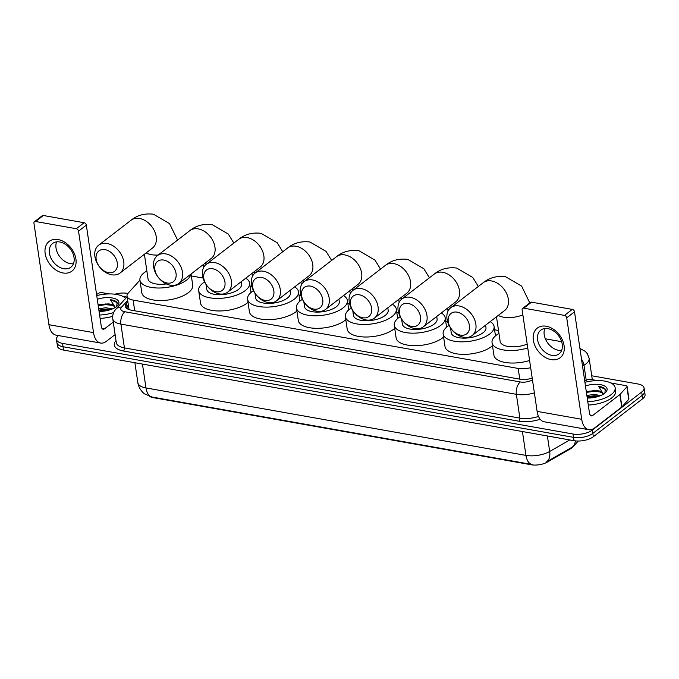 <?xml version="1.0" encoding="UTF-8"?>
<svg xmlns="http://www.w3.org/2000/svg" width="679" height="679" viewBox="0 0 679 679"><rect width="100%" height="100%" fill="white"/><g stroke="black" fill="none" stroke-linecap="round" stroke-linejoin="round"><path stroke-width="1.02" d="M573.051 446.595A12.638 5.457 171.6 0 1 571.599 448.038A12.638 5.457 171.6 0 1 570.224 448.946L547.299 462.11A12.638 5.457 171.6 0 1 531.284 464.767L153.301 397.656A12.638 5.457 171.6 0 1 149.669 396.434M139.942 280.155L128.204 293.116A14.038 6.069 -8.4 0 0 127.024 296.137L129.027 309.471M561.677 341.792A14.038 6.069 -8.4 0 0 559.988 341.401L545.347 338.804M127.024 296.137A14.038 6.069 -8.4 0 0 133.126 300.093L518.196 368.451A14.038 6.069 -8.4 0 0 530.664 367.653M498.53 330.495L494.575 329.79M447.529 321.439L445.679 321.108M398.632 312.756L396.782 312.425M349.736 304.073L347.886 303.751M300.839 295.399L298.989 295.068M251.951 286.716L250.093 286.385M203.055 278.034L191.359 275.963M591.732 375.784L637.963 383.991A14.038 6.069 171.6 0 1 644.065 387.947A14.038 6.069 171.6 0 1 641.706 392.038L592.351 430.062A14.038 6.069 171.6 0 1 573.025 434.017L62.544 343.387L63.037 346.731A14.038 6.069 171.6 0 1 56.943 342.776A14.038 6.069 171.6 0 0 63.037 346.731L573.517 437.352L63.037 346.731L63.529 350.067A14.038 6.069 171.6 0 1 57.435 346.12L56.45 339.441A14.038 6.069 171.6 0 1 58.513 335.57M592.351 430.062L592.843 433.397A14.038 6.069 171.6 0 1 573.517 437.352A14.038 6.069 171.6 0 0 592.843 433.397L642.198 395.382L592.843 433.397L593.336 436.741A14.038 6.069 171.6 0 1 574.01 440.696L63.529 350.067M644.065 387.947L644.558 391.282A14.038 6.069 171.6 0 1 642.198 395.382A14.038 6.069 171.6 0 0 644.558 391.282L645.05 394.626A14.038 6.069 171.6 0 1 642.69 398.726L593.336 436.741M142.454 364.08L145.977 387.938A18.723 8.089 -8.4 0 1 137.845 382.667C138.694 389.254 144.372 394.041 144.72 393.939L152.206 397.062A16.381 9.031 -79.9 0 1 145.977 387.938L525.953 455.397A16.381 9.031 100.1 0 0 532.175 464.521L152.206 397.062A16.381 9.031 -79.9 0 0 152.283 397.079L532.175 464.521A16.381 9.031 100.1 0 0 532.251 464.538M522.423 431.538L525.953 455.397A18.723 8.089 -8.4 0 0 549.676 451.476A16.381 9.939 60.1 0 1 546.162 462.11L571.514 447.546A16.381 9.939 60.1 0 0 571.71 447.444L546.162 462.11A16.381 9.939 60.1 0 1 546.018 462.187M114.878 294.202A14.038 6.069 171.6 0 1 127.491 293.362L127.932 293.447M62.544 343.387A14.038 6.069 171.6 0 1 56.45 339.441M127.856 301.748L126.506 303.233A14.038 6.069 -8.4 0 0 125.326 306.263A14.038 6.069 -8.4 0 0 131.429 310.21L519.494 379.103A14.038 6.069 -8.4 0 0 532.226 378.237M126.124 307.85A14.038 6.069 171.6 0 1 126.998 306.577L128.348 305.083M584.925 382.294A23.4 10.109 171.6 0 1 615.157 387.734A23.4 10.109 171.6 0 1 611.227 394.567A23.4 10.109 171.6 0 1 587.785 401.688M615.157 387.734L615.649 391.079A23.4 10.109 171.6 0 1 611.72 397.911A23.4 10.109 171.6 0 1 588.277 405.032M585.459 385.944A15.261 6.595 171.6 0 1 602.638 385.154A15.261 6.595 171.6 0 1 605.719 392.326A15.261 6.595 171.6 0 1 604.539 393.379A15.261 6.595 171.6 0 1 587.25 398.038M598.963 396.23L594.108 395.713L587.072 396.833M600.711 395.551L593.913 394.389L586.877 395.501M603.105 394.236L602.146 392.835L596.272 390.578A10.575 4.566 171.6 0 1 603.088 393.786A10.575 4.566 171.6 0 1 603.088 394.355M604.896 393.09L605.278 389.143C604.115 387.701 601.883 386.775 598.572 386.385L603.478 394.117M596.272 390.578L586.622 391.46M598.216 396.069L594.583 395.942L587.106 397.054M597.435 390.764L593.802 390.646L586.317 391.749M597.605 396.663L587.199 397.716M601.144 392.097L593.896 391.308L586.418 392.411M605.71 390.408L604.573 388.897L598.572 386.385M546.255 326.234A18.723 13.359 52.4 0 1 564.096 345.662A18.723 13.359 52.4 0 1 551.187 359.632A18.723 13.359 52.4 0 1 533.346 340.204A18.723 13.359 52.4 0 1 546.255 326.234M551.891 355.372A14.98 10.686 -127.6 0 0 559.063 353.869A14.98 10.686 -127.6 0 0 560.905 339.712A14.98 10.686 -127.6 0 0 547.945 328.644A14.98 10.686 -127.6 0 0 540.781 330.147A14.98 10.686 -127.6 0 0 538.939 344.304A14.98 10.686 -127.6 0 0 551.891 355.372M561.635 350.398A14.98 10.686 52.4 0 1 558.486 350.288A14.98 10.686 52.4 0 1 544.796 328.543M584.755 381.165L587.148 379.79A2.343 1.01 -8.4 0 1 590.11 379.298L597.384 380.588M610.939 382.998L626.055 385.68A2.343 1.01 -8.4 0 1 627.073 386.343L628.924 398.87A2.343 1.01 171.6 0 1 628.729 399.371L621.922 406.891A2.343 1.01 171.6 0 1 621.726 407.069L594.566 427.991A18.723 10.321 -79.9 0 1 588.829 429.722A18.723 10.321 -79.9 0 1 581.708 419.291L566.727 317.831A2.343 1.672 -127.6 0 0 564.495 315.404L572.287 309.395A2.343 1.672 52.4 0 1 574.519 311.822L589.499 413.29A4.677 2.58 100.1 0 0 591.282 415.896A4.677 2.58 100.1 0 0 592.716 415.463L619.876 394.541A2.343 1.01 -8.4 0 0 620.071 394.363L626.878 386.843A2.343 1.01 -8.4 0 0 627.073 386.343M588.829 429.722L544.235 421.803A18.723 10.321 -79.9 0 1 537.114 411.372L522.134 309.913A2.343 1.672 -127.6 0 1 522.626 308.402A2.343 1.672 -127.6 0 1 523.747 308.164L564.495 315.404M522.626 308.402L530.418 302.401A2.343 1.672 52.4 0 1 531.538 302.163L572.287 309.395M96.741 295.62A23.4 10.109 171.6 0 1 125.632 298.412M97.275 299.278A15.261 6.595 171.6 0 1 114.454 298.488A15.261 6.595 171.6 0 1 117.535 305.66A15.261 6.595 171.6 0 1 116.355 306.713A15.261 6.595 171.6 0 1 99.066 311.372M110.779 309.565L105.924 309.047L98.888 310.159M112.527 308.886L105.729 307.723L98.693 308.835M114.912 307.57L113.962 306.17L108.088 303.903A10.575 4.566 171.6 0 1 114.904 307.12A10.575 4.566 171.6 0 1 114.904 307.689M116.712 306.424L117.094 302.478C115.931 301.026 113.699 300.11 110.388 299.711L115.294 307.451M108.088 303.903L98.438 304.795M113.673 312.544A23.4 10.109 171.6 0 1 99.601 315.022M112.706 316.338A23.4 10.109 171.6 0 1 100.093 318.366M110.032 309.395L106.399 309.276L98.922 310.379M109.251 304.099L105.61 303.971L98.132 305.083M109.421 309.997L99.015 311.05M112.96 305.423L105.712 304.642L98.234 305.745M117.526 303.734L116.389 302.231L110.388 299.711M457.145 312.153A12.867 9.183 -127.6 0 0 448.267 321.761A12.867 9.183 -127.6 0 0 460.54 335.12A12.867 9.183 -127.6 0 0 469.41 325.513A12.867 9.183 -127.6 0 0 457.145 312.153M463.749 337.293A17.552 12.519 52.4 0 1 448.564 324.324A17.552 12.519 52.4 0 1 450.729 307.731A17.552 12.519 52.4 0 1 459.131 305.974A17.552 12.519 52.4 0 1 474.315 318.943A17.552 12.519 52.4 0 1 472.151 335.536A17.552 12.519 52.4 0 1 463.749 337.293M527.753 347.954A25.743 11.119 171.6 0 1 492.046 342.657A25.743 11.119 171.6 0 1 496.366 335.146A25.743 11.119 171.6 0 1 498.963 333.414M496.502 316.779L500.151 341.461A17.552 7.579 -8.4 0 0 509.81 346.68A17.552 7.579 -8.4 0 0 527.184 344.1M529.603 360.473A25.743 11.119 171.6 0 1 493.896 355.185L492.046 342.657M408.249 303.471A12.867 9.183 -127.6 0 0 399.379 313.078A12.867 9.183 -127.6 0 0 411.644 326.438A12.867 9.183 -127.6 0 0 420.513 316.83A12.867 9.183 -127.6 0 0 408.249 303.471M414.852 328.611A17.552 12.519 52.4 0 1 399.668 315.642A17.552 12.519 52.4 0 1 401.832 299.049A17.552 12.519 52.4 0 1 410.235 297.3A17.552 12.519 52.4 0 1 425.419 310.269A17.552 12.519 52.4 0 1 423.255 326.862A17.552 12.519 52.4 0 1 414.852 328.611M450.533 327.906L451.255 332.778A17.552 7.579 -8.4 0 0 464.054 338.142A17.552 7.579 -8.4 0 0 483.032 332.778A17.552 7.579 -8.4 0 0 485.977 327.651L485.612 325.173M490.187 321.642A25.743 11.119 171.6 0 1 494.083 326.455A25.743 11.119 171.6 0 1 489.754 333.975A25.743 11.119 171.6 0 1 461.924 341.843A25.743 11.119 171.6 0 1 443.149 333.975A25.743 11.119 171.6 0 1 447.469 326.463A25.743 11.119 171.6 0 1 449.048 325.351M492.504 345.764A25.743 11.119 171.6 0 1 491.604 346.494A25.743 11.119 171.6 0 1 463.774 354.37A25.743 11.119 171.6 0 1 445 346.502L443.149 333.975M359.352 294.796A12.867 9.183 -127.6 0 0 350.483 304.396A12.867 9.183 -127.6 0 0 362.747 317.755A12.867 9.183 -127.6 0 0 371.625 308.156A12.867 9.183 -127.6 0 0 359.352 294.796M365.964 319.936A17.552 12.519 52.4 0 1 350.78 306.967A17.552 12.519 52.4 0 1 352.936 290.374A17.552 12.519 52.4 0 1 361.338 288.617A17.552 12.519 52.4 0 1 376.522 301.586A17.552 12.519 52.4 0 1 374.358 318.179A17.552 12.519 52.4 0 1 365.964 319.936M401.637 319.223L402.358 324.104A17.552 7.579 -8.4 0 0 415.158 329.468A17.552 7.579 -8.4 0 0 434.136 324.095A17.552 7.579 -8.4 0 0 437.081 318.977L436.716 316.49M441.291 312.968A25.743 11.119 171.6 0 1 445.186 317.78A25.743 11.119 171.6 0 1 440.858 325.292A25.743 11.119 171.6 0 1 413.027 333.168A25.743 11.119 171.6 0 1 394.253 325.3A25.743 11.119 171.6 0 1 398.581 317.78A25.743 11.119 171.6 0 1 400.16 316.677M443.608 337.081A25.743 11.119 171.6 0 1 442.708 337.819A25.743 11.119 171.6 0 1 414.877 345.687A25.743 11.119 171.6 0 1 396.103 337.828L394.253 325.3M310.456 286.114A12.867 9.183 -127.6 0 0 301.586 295.721A12.867 9.183 -127.6 0 0 313.851 309.081A12.867 9.183 -127.6 0 0 322.729 299.473A12.867 9.183 -127.6 0 0 310.456 286.114M317.068 311.254A17.552 12.519 52.4 0 1 301.883 298.285A17.552 12.519 52.4 0 1 304.039 281.692A17.552 12.519 52.4 0 1 312.442 279.935A17.552 12.519 52.4 0 1 327.626 292.904A17.552 12.519 52.4 0 1 325.462 309.497A17.552 12.519 52.4 0 1 317.068 311.254M352.74 310.541L353.462 315.421A17.552 7.579 -8.4 0 0 366.261 320.785A17.552 7.579 -8.4 0 0 385.239 315.412A17.552 7.579 -8.4 0 0 388.184 310.295L387.819 307.808M392.394 304.285A25.743 11.119 171.6 0 1 396.29 309.098A25.743 11.119 171.6 0 1 391.97 316.609A25.743 11.119 171.6 0 1 364.131 324.486A25.743 11.119 171.6 0 1 345.356 316.618A25.743 11.119 171.6 0 1 349.685 309.106A25.743 11.119 171.6 0 1 351.264 307.994M394.711 328.398A25.743 11.119 171.6 0 1 393.82 329.137A25.743 11.119 171.6 0 1 365.981 337.013A25.743 11.119 171.6 0 1 347.207 329.145L345.356 316.618M261.568 277.431A12.867 9.183 -127.6 0 0 252.69 287.039A12.867 9.183 -127.6 0 0 264.954 300.398A12.867 9.183 -127.6 0 0 273.832 290.79A12.867 9.183 -127.6 0 0 261.568 277.431M268.171 302.571A17.552 12.519 52.4 0 1 252.987 289.602A17.552 12.519 52.4 0 1 255.151 273.009A17.552 12.519 52.4 0 1 263.545 271.252A17.552 12.519 52.4 0 1 278.729 284.221A17.552 12.519 52.4 0 1 276.565 300.814A17.552 12.519 52.4 0 1 268.171 302.571M303.844 301.858L304.565 306.738A17.552 7.579 -8.4 0 0 317.365 312.102A17.552 7.579 -8.4 0 0 336.343 306.738A17.552 7.579 -8.4 0 0 339.288 301.612L338.923 299.125M343.498 295.603A25.743 11.119 171.6 0 1 347.393 300.415A25.743 11.119 171.6 0 1 343.073 307.927A25.743 11.119 171.6 0 1 315.243 315.803A25.743 11.119 171.6 0 1 296.468 307.935A25.743 11.119 171.6 0 1 300.789 300.424A25.743 11.119 171.6 0 1 302.367 299.312M345.815 319.724A25.743 11.119 171.6 0 1 344.924 320.454A25.743 11.119 171.6 0 1 317.093 328.33A25.743 11.119 171.6 0 1 298.31 320.463L296.468 307.935M212.671 268.748A12.867 9.183 -127.6 0 0 203.793 278.356A12.867 9.183 -127.6 0 0 216.058 291.715A12.867 9.183 -127.6 0 0 224.936 282.108A12.867 9.183 -127.6 0 0 212.671 268.748M219.275 293.888A17.552 12.519 52.4 0 1 204.09 280.919A17.552 12.519 52.4 0 1 206.255 264.326A17.552 12.519 52.4 0 1 214.649 262.578A17.552 12.519 52.4 0 1 229.833 275.547A17.552 12.519 52.4 0 1 227.669 292.14A17.552 12.519 52.4 0 1 219.275 293.888M254.948 293.184L255.669 298.056A17.552 7.579 -8.4 0 0 268.468 303.428A17.552 7.579 -8.4 0 0 287.446 298.056A17.552 7.579 -8.4 0 0 290.4 292.929L290.026 290.451M294.61 286.92A25.743 11.119 171.6 0 1 298.497 291.732A25.743 11.119 171.6 0 1 294.177 299.252A25.743 11.119 171.6 0 1 266.346 307.12A25.743 11.119 171.6 0 1 247.572 299.252A25.743 11.119 171.6 0 1 251.892 291.741A25.743 11.119 171.6 0 1 253.471 290.629M296.927 311.041A25.743 11.119 171.6 0 1 296.027 311.771A25.743 11.119 171.6 0 1 268.197 319.648A25.743 11.119 171.6 0 1 249.422 311.78L247.572 299.252M163.775 260.074A12.867 9.183 -127.6 0 0 154.897 269.673A12.867 9.183 -127.6 0 0 167.161 283.033A12.867 9.183 -127.6 0 0 176.039 273.433A12.867 9.183 -127.6 0 0 163.775 260.074M170.378 285.214A17.552 12.519 52.4 0 1 155.194 272.245A17.552 12.519 52.4 0 1 157.358 255.652A17.552 12.519 52.4 0 1 165.752 253.895A17.552 12.519 52.4 0 1 180.937 266.864A17.552 12.519 52.4 0 1 178.781 283.457A17.552 12.519 52.4 0 1 170.378 285.214M206.06 284.501L206.772 289.381A17.552 7.579 -8.4 0 0 219.58 294.745A17.552 7.579 -8.4 0 0 238.55 289.373A17.552 7.579 -8.4 0 0 241.503 284.255L241.13 281.768M245.713 278.246A25.743 11.119 171.6 0 1 249.6 283.058A25.743 11.119 171.6 0 1 245.28 290.57A25.743 11.119 171.6 0 1 217.45 298.446A25.743 11.119 171.6 0 1 198.675 290.578A25.743 11.119 171.6 0 1 202.996 283.058A25.743 11.119 171.6 0 1 204.574 281.955M248.03 302.359A25.743 11.119 171.6 0 1 247.131 303.097A25.743 11.119 171.6 0 1 219.3 310.974A25.743 11.119 171.6 0 1 200.526 303.106L198.675 290.578M105.041 249.643A12.867 9.183 -127.6 0 0 96.163 259.251A12.867 9.183 -127.6 0 0 108.428 272.61A12.867 9.183 -127.6 0 0 117.306 263.002A12.867 9.183 -127.6 0 0 105.041 249.643M111.645 274.783A17.552 12.519 52.4 0 1 96.46 261.814A17.552 12.519 52.4 0 1 98.625 245.221A17.552 12.519 52.4 0 1 107.019 243.464A17.552 12.519 52.4 0 1 122.203 256.433A17.552 12.519 52.4 0 1 120.039 273.026A17.552 12.519 52.4 0 1 111.645 274.783M190.85 274.155A25.743 11.119 171.6 0 1 186.547 280.138A25.743 11.119 171.6 0 1 158.716 288.015A25.743 11.119 171.6 0 1 139.933 280.147A25.743 11.119 171.6 0 1 144.262 272.635A25.743 11.119 171.6 0 1 146.851 270.904M191.071 273.985L192.717 285.155A25.743 11.119 171.6 0 1 188.397 292.666A25.743 11.119 171.6 0 1 160.558 300.542A25.743 11.119 171.6 0 1 141.784 292.674L139.933 280.147M144.398 254.269L148.039 278.95A17.552 7.579 -8.4 0 0 166.347 283.915M58.071 239.56A18.723 13.359 52.4 0 1 75.912 258.996A18.723 13.359 52.4 0 1 63.003 272.966A18.723 13.359 52.4 0 1 45.162 253.53A18.723 13.359 52.4 0 1 58.071 239.56M63.707 268.697A14.98 10.686 -127.6 0 0 70.879 267.203A14.98 10.686 -127.6 0 0 72.721 253.046A14.98 10.686 -127.6 0 0 59.76 241.979A14.98 10.686 -127.6 0 0 52.597 243.472A14.98 10.686 -127.6 0 0 50.755 257.63A14.98 10.686 -127.6 0 0 63.707 268.697M73.451 263.732A14.98 10.686 52.4 0 1 70.302 263.622A14.98 10.686 52.4 0 1 56.612 241.868M96.571 294.499L98.964 293.124A2.343 1.01 -8.4 0 1 101.926 292.632L109.2 293.922M122.755 296.333L126.863 297.062M115.116 334.594L106.382 341.325A18.723 10.321 -79.9 0 1 100.645 343.056A18.723 10.321 -79.9 0 1 93.524 332.625L78.543 231.157A2.343 1.672 -127.6 0 0 76.311 228.73L84.103 222.729A2.343 1.672 52.4 0 1 86.335 225.156L101.315 326.624A4.677 2.58 100.1 0 0 103.098 329.23A4.677 2.58 100.1 0 0 104.532 328.797L113.266 322.067M100.645 343.056L56.051 335.137A18.723 10.321 -79.9 0 1 48.93 324.706L33.95 223.247A2.343 1.672 -127.6 0 1 34.442 221.736A2.343 1.672 -127.6 0 1 35.563 221.498L76.311 228.73M34.442 221.736L42.234 215.727A2.343 1.672 52.4 0 1 43.354 215.498L84.103 222.729M570.224 448.946L570.139 448.344M547.299 462.11L547.206 461.508M519.774 379.154L518.196 368.451M134.705 310.795L133.126 300.093M575.351 440.883A16.381 9.939 60.1 0 1 571.71 447.444L573.806 446.044L578.245 441.036M547.393 435.969L549.676 451.476L569.766 439.941M642.69 398.726L641.706 392.038M574.01 440.696L573.025 434.017M579.934 348.488L585.171 351.289L587.293 353.64L589.16 358.376A18.723 8.089 171.6 0 1 586.019 363.842A18.723 8.089 171.6 0 1 583.982 365.192L586.215 380.325M540.161 419.206A21.057 9.099 171.6 0 1 518.883 421.201L123.442 351.001A21.057 9.099 171.6 0 1 115.999 340.603M534.381 392.835A18.723 8.089 171.6 0 1 516.363 394.312L519.876 418.111A18.723 8.089 -8.4 0 0 538.515 416.439M581.513 359.166A9.362 5.678 60.1 0 1 583.982 365.192L582.523 366.023M127.66 300.415L121.6 307.103A9.362 4.049 -8.4 0 0 124.877 311.754L520.326 381.963A9.362 5.16 100.1 0 0 516.363 394.312L120.913 324.112L124.427 347.911L519.876 418.111A2.343 1.29 -79.9 0 1 518.883 421.201M124.877 311.754A9.362 5.16 100.1 0 0 120.913 324.112A18.723 8.089 171.6 0 1 112.79 318.841L116.304 342.64A18.723 8.089 -8.4 0 0 124.427 347.911A2.343 1.29 -79.9 0 1 123.442 351.001M520.326 381.963A9.362 4.049 -8.4 0 0 532.192 380.002L532.463 379.841M127.117 296.765L115.897 309.174A9.362 7.477 42.1 0 1 121.6 307.103M126.998 306.577L126.506 303.233M537.114 411.372L581.708 419.291M531.538 302.163L523.747 308.164M590.085 414.996L592.716 415.463M621.726 407.069L619.876 394.541M574.519 311.822L566.727 317.831M620.071 394.363L621.922 406.891M628.729 399.371L626.878 386.843M472.151 335.536L504.616 310.524A17.552 12.519 -127.6 0 0 506.78 293.931A17.552 12.519 -127.6 0 0 491.596 280.962A17.552 12.519 -127.6 0 0 483.202 282.719L450.729 307.731M498.293 315.404A17.552 7.579 -8.4 0 0 503.453 317.178A17.552 7.579 -8.4 0 0 522.864 314.869M423.255 326.862L455.728 301.849A17.552 12.519 -127.6 0 0 457.884 285.256A17.552 12.519 -127.6 0 0 442.7 272.287A17.552 12.519 -127.6 0 0 434.305 274.036L401.832 299.049M449.396 306.721A17.552 7.579 -8.4 0 0 451.009 307.519M374.358 318.179L406.831 293.167A17.552 12.519 -127.6 0 0 408.987 276.574A17.552 12.519 -127.6 0 0 393.803 263.605A17.552 12.519 -127.6 0 0 385.409 265.362L352.936 290.374M400.5 298.039A17.552 7.579 -8.4 0 0 402.112 298.836M325.462 309.497L357.935 284.484A17.552 12.519 -127.6 0 0 360.099 267.891A17.552 12.519 -127.6 0 0 344.915 254.922A17.552 12.519 -127.6 0 0 336.512 256.679L304.039 281.692M351.603 289.356A17.552 7.579 -8.4 0 0 353.216 290.154M276.565 300.814L309.038 275.801A17.552 12.519 -127.6 0 0 311.203 259.217A17.552 12.519 -127.6 0 0 296.019 246.248A17.552 12.519 -127.6 0 0 287.616 247.996L255.151 273.009M302.715 280.682A17.552 7.579 -8.4 0 0 304.319 281.471M227.669 292.14L260.142 267.127A17.552 12.519 -127.6 0 0 262.306 250.534A17.552 12.519 -127.6 0 0 247.122 237.565A17.552 12.519 -127.6 0 0 238.719 239.314L206.255 264.326M253.819 271.999A17.552 7.579 -8.4 0 0 255.431 272.797M178.781 283.457L211.245 258.444A17.552 12.519 -127.6 0 0 213.41 241.851A17.552 12.519 -127.6 0 0 198.226 228.882A17.552 12.519 -127.6 0 0 189.823 230.639L157.358 255.652M204.922 263.316A17.552 7.579 -8.4 0 0 206.535 264.114M120.039 273.026L152.512 248.013A17.552 12.519 -127.6 0 0 154.676 231.42A17.552 12.519 -127.6 0 0 139.492 218.451A17.552 12.519 -127.6 0 0 131.089 220.208L98.625 245.221M146.189 252.894A17.552 7.579 -8.4 0 0 151.349 254.667A17.552 7.579 -8.4 0 0 158.131 255.049M48.93 324.706L93.524 332.625M43.354 215.498L35.563 221.498M101.901 328.33L104.532 328.797M86.335 225.156L78.543 231.157M128.611 306.891L127.041 308.631M137.845 382.667L134.9 362.739M589.16 358.376L592.309 379.688M115.897 309.174C113.393 311.95 112.358 315.175 112.79 318.841M529.764 302.902L521.642 286.122L505.583 276.743C496.892 275.674 489.432 277.66 483.202 282.719M478.33 286.47L472.745 277.439L456.687 268.069C447.996 266.991 440.535 268.977 434.305 274.036M494.083 326.455L495.475 335.876M448.047 311.058L447.605 308.096M429.434 277.787L423.849 268.757L407.79 259.386C399.099 258.309 391.639 260.303 385.409 265.362M445.186 317.78L446.578 327.202M399.15 302.376L398.709 299.422M380.537 269.105L374.952 260.082L358.902 250.704C350.211 249.626 342.742 251.62 336.512 256.679M396.29 309.098L397.682 318.519M350.254 293.693L349.821 290.739M331.649 260.43L326.056 251.4L310.006 242.021C301.315 240.952 293.854 242.938 287.616 247.996M347.393 300.415L348.785 309.836M301.357 285.01L300.924 282.057M282.753 251.748L277.168 242.717L261.109 233.347C252.418 232.269 244.958 234.255 238.719 239.314M298.497 291.732L299.889 301.162M252.461 276.336L252.028 273.374M233.856 243.065L228.271 234.034L212.213 224.664C203.522 223.586 196.061 225.581 189.823 230.639M249.6 283.058L250.992 292.479M203.564 267.653L203.131 264.7M177.575 240.069L169.529 223.612L153.479 214.233C144.788 213.164 137.328 215.15 131.089 220.208"/></g></svg>
